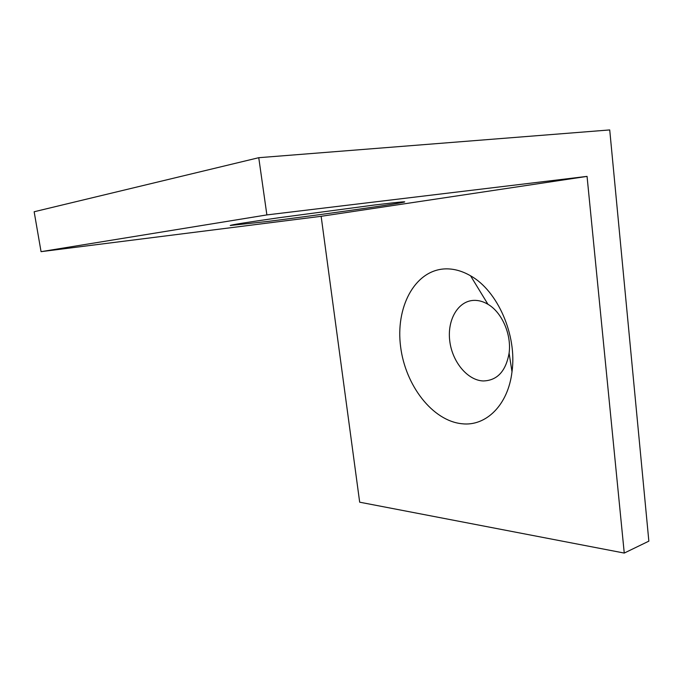 <?xml version="1.0" encoding="UTF-8"?>
<svg xmlns="http://www.w3.org/2000/svg" width="683" height="683" viewBox="0 0 683 683"><rect width="100%" height="100%" fill="white"/><g stroke="black" fill="none" stroke-linecap="round" stroke-linejoin="round"><path stroke-width="1.02" d="M374.438 205.011C403.243 201.536 411.516 200.887 399.265 203.064C379.859 206.462 311.422 215.999 267.634 221.454L230.222 225.492C230.564 224.938 246.708 222.368 278.638 217.783L374.438 205.011M462.203 423.776C485.912 426.457 508.109 405.164 512.002 371.748C517.202 335.191 497.608 290.736 470.561 275.804C461.546 270.613 452.598 268.334 443.745 268.965C413.992 271.305 395.483 307.999 400.605 346.699C405.361 385.425 432.561 421.018 462.203 423.776M473.84 300.375C478.57 300.213 483.274 301.51 487.952 304.294C501.945 312.336 511.669 334.55 509.1 353.154C505.83 371.313 497.19 380.585 483.163 380.96C467.317 380.311 452.129 361.623 449.738 340.817C447.126 320.011 457.934 300.964 473.84 300.375M258.755 157.696L34.15 211.756L41.057 251.66L321.147 216.306L359.676 502.193L624.253 553.068L648.85 541.149L609.723 129.932L258.755 157.696L266.882 214.914L587.056 176.385L624.253 553.068M266.882 214.914L41.057 251.66M321.147 216.306L587.056 176.385M398.317 202.262L399.265 203.064M487.952 304.294L470.561 275.804M509.1 353.154L512.002 371.748"/></g></svg>
